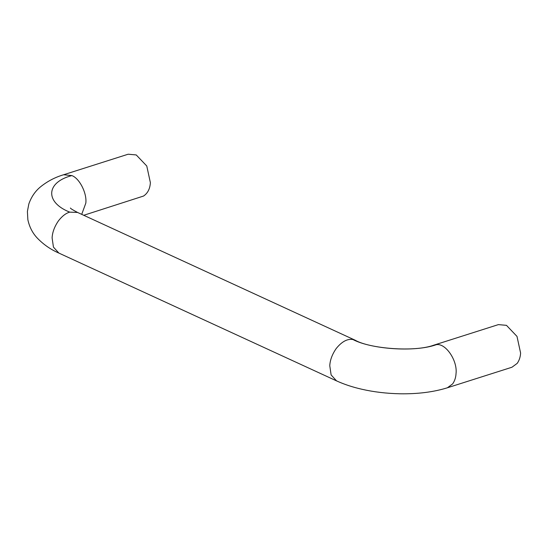 <?xml version="1.0" encoding="UTF-8"?>
<svg xmlns="http://www.w3.org/2000/svg" width="548" height="548" viewBox="0 0 548 548"><rect width="100%" height="100%" fill="white"/><g stroke="black" fill="none" stroke-linecap="round" stroke-linejoin="round"><path stroke-width="0.82" d="M83.734 215.289L143.535 196.047C147.748 193.232 150.029 188.752 150.371 182.621L146.768 165.996L136.24 154.947L128.163 154.214L63.602 174.757L71.87 175.579C79.529 178.319 87.118 193.41 85.81 203.164L81.721 214.357M70.411 208.021C70.48 208.521 72.877 210 77.59 212.46L355.262 340.26C369.551 348.549 414.336 352.412 433.831 345.158L498.392 324.615L506.468 325.348L516.997 336.397L520.6 353.028C520.395 356.96 519.264 360.406 517.209 363.358L511.955 367.235L447.394 387.779L452.641 383.901C454.703 380.949 455.833 377.504 456.039 373.565C457.614 360.358 445.394 342.706 436.242 344.713C414.384 352.528 370.749 349.042 352.953 339.534C347.384 338.582 341.794 341.596 336.184 348.562C332.218 354.303 330.081 360.015 329.773 365.708L331.115 374.928L336.561 380.887L58.889 253.087C50.717 249.552 43.504 244.538 37.25 238.044C32.544 233.071 29.414 226.954 27.859 219.7L27.4 211.473L28.832 203.972C31.339 196.814 35.319 191.04 40.758 186.649C47.649 181.169 55.266 177.203 63.602 174.757M77.59 212.46L69.74 212.131C65.911 213.213 62.171 216.09 58.513 220.762C54.547 226.502 52.409 232.215 52.101 237.907L53.444 247.121L58.889 253.087M355.262 340.26L352.953 339.534M433.831 345.158L436.242 344.713M69.74 212.131C44.778 202.322 45.957 182.224 71.87 175.579M336.561 380.887C344.219 384.374 352.604 387.155 361.714 389.217C373.709 391.971 386.477 393.498 400.013 393.786C417.836 394.067 433.632 392.067 447.394 387.779"/></g></svg>
